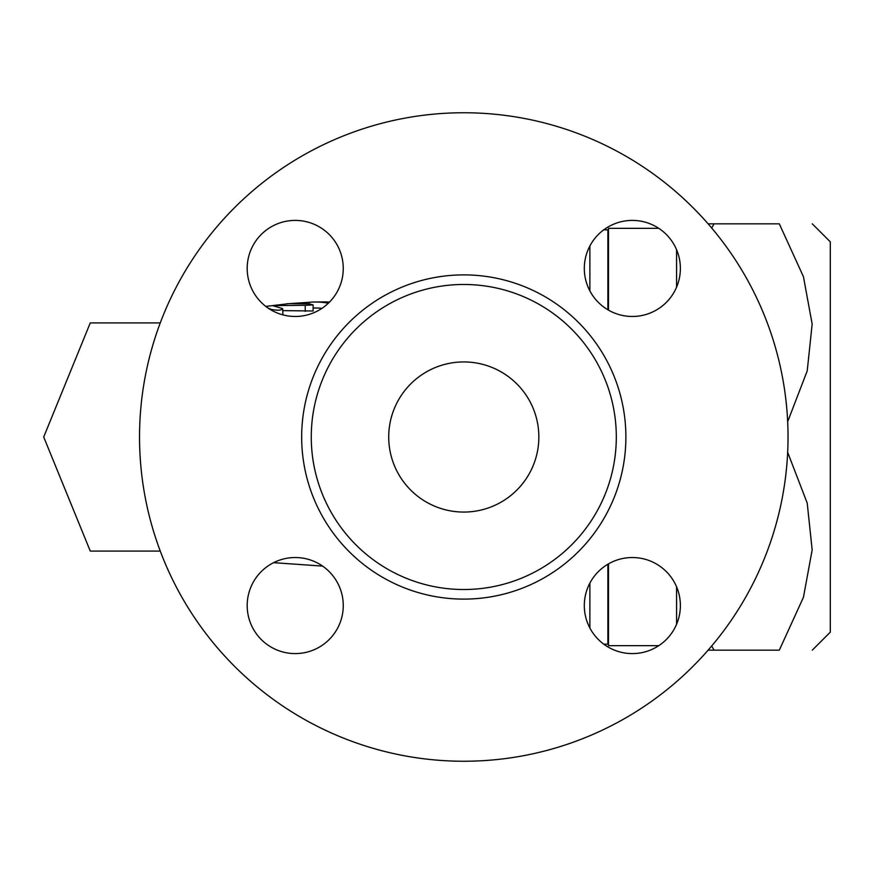 <?xml version="1.0" encoding="UTF-8"?>
<svg xmlns="http://www.w3.org/2000/svg" width="874" height="874" viewBox="0 0 874 874"><rect width="100%" height="100%" fill="white"/><g stroke="black" fill="none" stroke-linecap="round" stroke-linejoin="round"><path stroke-width="1.31" d="M388.722 437A75.055 75.055 0 0 1 501.315 371.996A75.055 75.055 0 0 1 501.315 502.004A75.055 75.055 0 0 1 388.722 437M139.534 437A324.243 324.243 0 0 1 625.904 156.195A324.243 324.243 0 0 1 625.904 717.805A324.243 324.243 0 0 1 139.534 437M311.264 437A152.513 152.513 0 0 0 540.045 569.083A152.513 152.513 0 0 0 540.045 304.917A152.513 152.513 0 0 0 311.264 437M680.376 268.438A48.037 48.037 0 0 0 608.326 226.836A48.037 48.037 0 0 0 608.326 310.041A48.037 48.037 0 0 0 680.376 268.438M632.339 653.599A48.037 48.037 0 0 0 673.941 581.538A48.037 48.037 0 0 0 590.748 581.538A48.037 48.037 0 0 0 632.339 653.599M247.189 605.562A48.037 48.037 0 0 0 319.239 647.164A48.037 48.037 0 0 0 319.239 563.959A48.037 48.037 0 0 0 247.189 605.562M295.226 220.401A48.037 48.037 0 0 0 253.624 292.462A48.037 48.037 0 0 0 336.818 292.462A48.037 48.037 0 0 0 295.226 220.401M787.671 421.672L807.226 370.86L812.164 324.09L803.446 276.697L779.313 223.842C823.745 223.842 823.745 223.842 779.313 223.842C823.745 223.842 823.745 223.842 779.313 223.842L708.115 223.842L714.058 223.842L711.687 228.005M711.687 645.995L714.058 650.158L708.115 650.158L779.313 650.158L803.446 597.303L812.164 549.91L807.226 503.14L787.671 452.328M676.585 287.153L676.585 249.724M676.585 624.276L676.585 586.847M608.49 310.139L608.49 228.343L658.799 228.343M658.799 645.657L608.49 645.657L608.49 563.861M607.889 309.789L607.889 229.84L603.748 229.84M603.748 644.16L607.889 644.16L607.889 564.211M160.27 551.09L90.273 551.09L43.7 437L90.273 322.91L160.27 322.91M812.285 223.842L830.3 241.847L830.3 632.153L812.285 650.158M779.313 650.158C823.745 650.158 823.745 650.158 779.313 650.158C823.745 650.158 823.745 650.158 779.313 650.158M286.322 303.824L309.232 302.306A135 95.452 90 0 1 313.81 302.033A135 95.452 90 0 1 328.34 303.212L328.362 303.212M329.476 302.109A135.099 95.528 -90 0 0 324.167 301.901M321.993 308.325A128.991 91.213 -90 0 0 313.886 308.03L313.111 308.052M268.056 308.052L271.311 309.407C277.746 310.663 281.504 310.401 282.619 308.598L272.513 305.616L305.234 305.31L313.111 304.895L308.992 303.835L289.076 303.639L265.805 306.413M313.111 304.895L313.111 310.991L282.968 310.62M282.968 314.891L282.619 308.598M301.661 437A162.127 162.127 0 0 0 544.841 577.397A162.127 162.127 0 0 0 544.841 296.603A162.127 162.127 0 0 0 301.661 437M589.874 290.889L589.874 245.987M589.874 628.013L589.874 583.111M304.982 302.601L304.982 303.573M309.232 302.306L309.232 303.857M305.234 305.31L305.234 311.406M276.282 305.059L276.282 306.042M271.311 309.407L271.311 310.106M607.889 587.11L608.49 587.11M607.889 286.891L608.49 286.891M313.821 302.033L324.188 301.901M322.604 566.101L273.595 562.67"/></g></svg>
